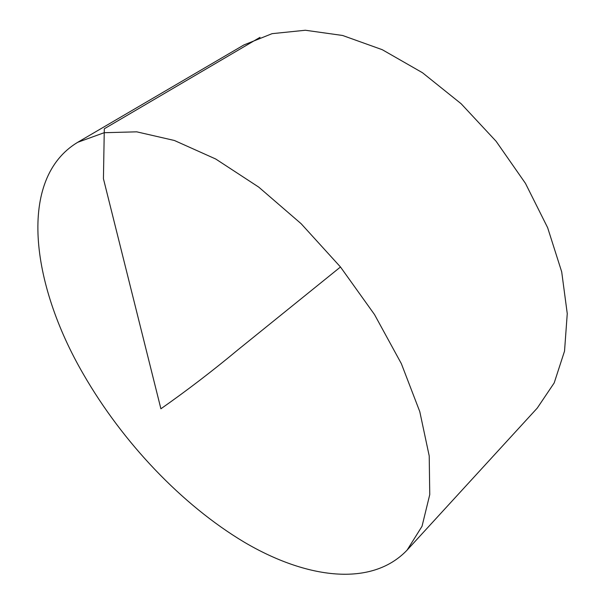 <?xml version="1.0" encoding="UTF-8"?>
<svg xmlns="http://www.w3.org/2000/svg" width="605" height="605" viewBox="0 0 605 605"><rect width="100%" height="100%" fill="white"/><g stroke="black" fill="none" stroke-linecap="round" stroke-linejoin="round"><path stroke-width="0.91" d="M83.346 374.117C30.643 283.503 17.462 178.452 77.697 142.304L104.143 132.714L136.707 131.829L174.406 140.489L215.743 159.024L258.751 187.126L301.139 223.714L340.479 266.987L374.51 314.555L401.365 363.688L419.787 411.642L429.217 455.951L429.754 494.625L422.033 526.282L407.089 550.119C371.5 587.493 306.425 578.811 244.337 542.224C181.878 504.941 122.596 442.3 83.346 374.117M77.697 142.304L243.936 44.929L272.099 33.661L305.366 30.25L342.596 35.476L382.269 49.701L422.487 72.736L461.146 103.75L496.108 141.283L525.45 183.36L547.638 227.677L561.697 271.842L567.256 313.617L564.533 351.119L554.195 382.92L537.263 408.08L407.089 550.119M340.479 266.987L237.863 349.871C212.665 370.835 187.013 390.467 160.9 408.783L103.432 178.717L104.302 128.774L260.037 37.328"/></g></svg>
